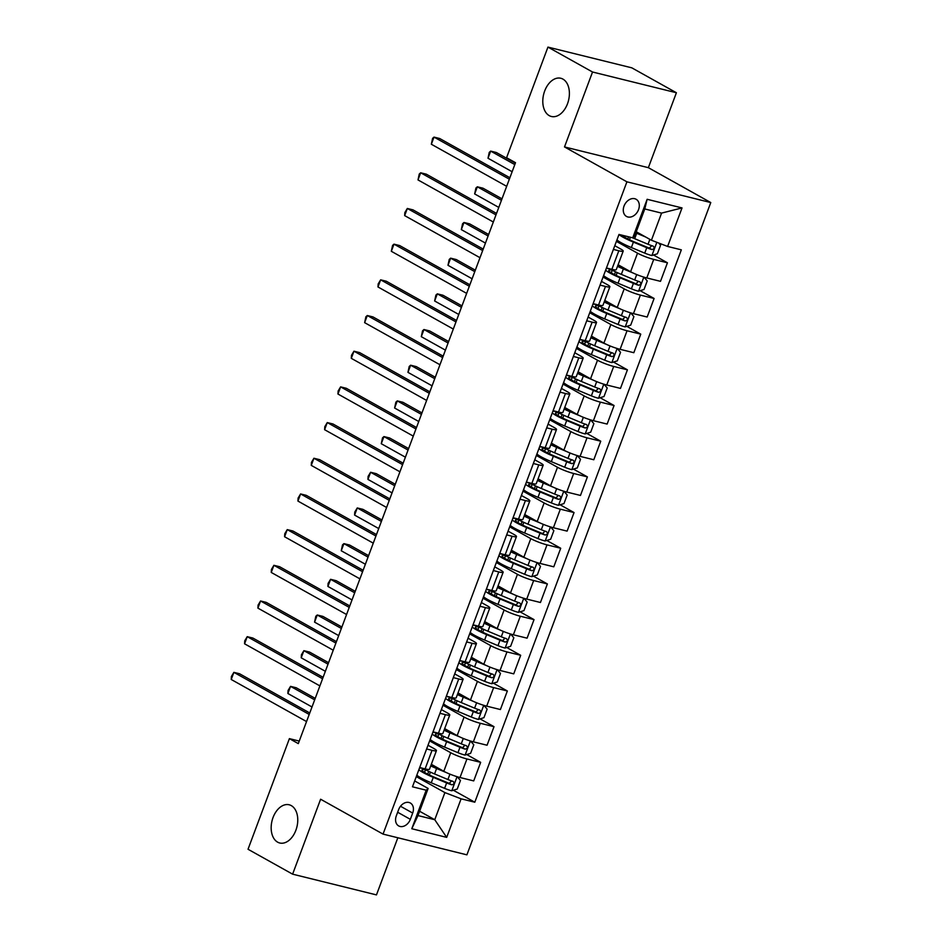 <?xml version="1.0" encoding="UTF-8"?>
<svg xmlns="http://www.w3.org/2000/svg" width="942" height="942" viewBox="0 0 942 942"><rect width="100%" height="100%" fill="white"/><g stroke="black" fill="none" stroke-linecap="round" stroke-linejoin="round"><path stroke-width="1.41" d="M549.268 115.654A19.676 12.811 103.9 0 1 544.123 92.634A19.676 12.811 103.9 0 1 560.82 78.268A19.676 12.811 103.9 0 1 562.927 79.104A19.676 12.811 103.9 0 1 568.061 102.125A19.676 12.811 103.9 0 1 551.364 116.478A19.676 12.811 103.9 0 1 549.268 115.654M277.631 842.16A19.676 12.811 103.9 0 1 272.497 819.14A19.676 12.811 103.9 0 1 289.182 804.786A19.676 12.811 103.9 0 1 291.29 805.622A19.676 12.811 103.9 0 1 296.436 828.63A19.676 12.811 103.9 0 1 279.739 842.996A19.676 12.811 103.9 0 1 277.631 842.16M624.04 206.051A9.844 7.359 119.2 0 0 626.501 216.436A9.844 7.359 119.2 0 0 638.546 209.642A9.844 7.359 119.2 0 0 636.097 199.257A9.844 7.359 119.2 0 0 624.04 206.051M676.391 92.74L592.53 72.004L564.505 146.94L648.367 167.676L676.391 92.74L631.811 67.836L547.95 47.1L506.584 157.714L515.51 162.695L298.308 743.615L289.394 738.634L248.029 849.26L292.609 874.164L376.47 894.9L397.83 837.768M648.367 167.676L710.774 202.554L466.902 854.841L383.041 834.106L626.913 181.818L710.774 202.554M410.347 819.34L412.69 813.064A9.538 7.124 119.2 0 0 410.323 802.996A9.538 7.124 119.2 0 0 398.643 809.578L396.299 815.866A9.538 7.124 119.2 0 0 398.666 825.922A9.538 7.124 119.2 0 0 410.347 819.34L397.642 812.239M461.097 798.828L446.685 837.367L411.784 828.736L426.196 790.197L428.127 788.454L417.989 815.572L434.757 819.717L444.895 792.599L461.097 798.828L474.815 802.219L681.337 249.842L667.619 246.451L651.428 240.234L661.567 213.104L644.787 208.959L634.649 236.077L632.718 237.82L647.13 199.292L682.032 207.923L667.619 246.451M632.718 237.82L619 234.44L412.478 786.806L426.196 790.197M592.53 72.004L547.95 47.1M564.505 146.94L626.913 181.818M383.041 834.106L320.621 799.228L292.609 874.164M299.262 741.083L289.394 738.634M419.602 811.25L434.757 819.717L446.685 837.367M428.127 788.454L414.68 780.942M613.395 249.43L618.823 250.772A12.305 1.637 20.5 0 0 623.215 251.09A12.305 1.637 20.5 0 0 620.754 249.029L614.796 245.697M600.054 285.108L605.482 286.45A12.305 1.637 20.5 0 0 609.874 286.768A12.305 1.637 20.5 0 0 607.413 284.708L601.455 281.375M586.713 320.798L592.141 322.14A12.305 1.637 20.5 0 0 596.533 322.458A12.305 1.637 20.5 0 0 594.072 320.386L588.114 317.054M573.372 356.476L578.8 357.819A12.305 1.637 20.5 0 0 583.192 358.137A12.305 1.637 20.5 0 0 580.731 356.076L574.773 352.744M560.031 392.155L565.459 393.497A12.305 1.637 20.5 0 0 569.851 393.827A12.305 1.637 20.5 0 0 567.39 391.754L561.432 388.422M546.69 427.845L552.118 429.187A12.305 1.637 20.5 0 0 556.51 429.505A12.305 1.637 20.5 0 0 554.049 427.444L548.091 424.112M533.349 463.523L538.777 464.865A12.305 1.637 20.5 0 0 543.169 465.195A12.305 1.637 20.5 0 0 540.708 463.123L534.75 459.79M520.008 499.213L525.436 500.555A12.305 1.637 20.5 0 0 529.828 500.873A12.305 1.637 20.5 0 0 527.367 498.801L521.409 495.48M506.666 534.891L512.095 536.233A12.305 1.637 20.5 0 0 516.487 536.551A12.305 1.637 20.5 0 0 514.026 534.491L508.068 531.158M493.325 570.569L498.754 571.912A12.305 1.637 20.5 0 0 503.146 572.241A12.305 1.637 20.5 0 0 500.685 570.169L494.727 566.837M479.984 606.259L485.413 607.602A12.305 1.637 20.5 0 0 489.805 607.92A12.305 1.637 20.5 0 0 487.344 605.859L481.386 602.527M466.643 641.938L472.072 643.28A12.305 1.637 20.5 0 0 476.452 643.61A12.305 1.637 20.5 0 0 474.003 641.537L468.044 638.205M453.302 677.628L458.73 678.97A12.305 1.637 20.5 0 0 463.111 679.288A12.305 1.637 20.5 0 0 460.662 677.227L454.703 673.895M439.961 713.306L445.389 714.648A12.305 1.637 20.5 0 0 449.77 714.966A12.305 1.637 20.5 0 0 447.32 712.906L441.362 709.573M426.62 748.996L432.048 750.327A12.305 1.637 20.5 0 0 436.429 750.656A12.305 1.637 20.5 0 0 433.979 748.584L428.021 745.252M416.293 776.62L444.895 792.599M431.33 764.315L443.812 771.286A12.305 1.637 20.5 0 0 460.014 777.515L473.72 780.906L480.667 762.349L466.714 754.554M429.634 740.93L450.747 752.74A12.305 1.637 20.5 0 0 466.949 758.958L480.667 762.349M454.633 734.195L451.124 732.735A19.523 2.602 -159.5 0 1 444.306 729.614L444.695 728.649L457.153 735.608A12.305 1.637 20.5 0 0 473.355 741.837L487.061 745.228L494.008 726.671L480.055 718.876M442.976 705.252L464.088 717.05A12.305 1.637 20.5 0 0 480.29 723.279L494.008 726.671M458.012 692.947L470.494 699.93A12.305 1.637 20.5 0 0 486.696 706.147L500.402 709.538L507.349 690.981L493.396 683.186M456.317 669.574L477.429 681.372A12.305 1.637 20.5 0 0 493.632 687.601L507.349 690.981M471.012 658.258L471.377 657.281L483.835 664.24A12.305 1.637 20.5 0 0 500.037 670.468L513.743 673.86L520.69 655.302L506.737 647.507M469.658 633.884L490.77 645.682A12.305 1.637 20.5 0 0 506.973 651.911L520.69 655.302M484.353 622.58L484.718 621.602L497.176 628.561A12.305 1.637 20.5 0 0 513.378 634.79L527.084 638.17L534.032 619.624L520.078 611.829M482.999 598.205L504.111 610.004A12.305 1.637 20.5 0 0 520.314 616.233L534.032 619.624M498.035 585.9L510.517 592.871A12.305 1.637 20.5 0 0 526.719 599.1L540.437 602.491L547.373 583.934L533.419 576.139M496.34 562.515L517.452 574.314A12.305 1.637 20.5 0 0 533.655 580.543L547.373 583.934M511.376 550.21L523.858 557.193A12.305 1.637 20.5 0 0 540.06 563.422L553.778 566.813L560.714 548.256L546.76 540.461M509.681 526.837L530.793 538.636A12.305 1.637 20.5 0 0 546.996 544.865L560.714 548.256M524.718 514.532L537.199 521.503A12.305 1.637 20.5 0 0 553.401 527.732L567.119 531.123L574.055 512.566L560.101 504.771M523.022 491.147L544.146 502.957A12.305 1.637 20.5 0 0 560.337 509.175L574.055 512.566M538.059 478.842L550.54 485.825A12.305 1.637 20.5 0 0 566.743 492.054L580.46 495.445L587.396 476.887L573.442 469.092M536.363 455.469L557.487 467.267A12.305 1.637 20.5 0 0 573.678 473.496L587.396 476.887M551.4 443.164L563.881 450.146A12.305 1.637 20.5 0 0 580.084 456.364L593.801 459.755L600.737 441.209L586.784 433.414M549.704 419.791L570.828 431.589A12.305 1.637 20.5 0 0 587.019 437.818L600.737 441.209M564.741 407.486L577.222 414.456A12.305 1.637 20.5 0 0 593.425 420.685L607.143 424.077L614.078 405.519L600.125 397.724M563.045 384.101L584.17 395.899A12.305 1.637 20.5 0 0 600.36 402.128L614.078 405.519M588.043 377.365L584.535 375.905A19.523 2.602 -159.5 0 1 577.717 372.785L578.117 371.819L590.563 378.778A12.305 1.637 20.5 0 0 606.766 385.007L620.484 388.398L627.419 369.841L613.466 362.046M576.386 348.422L597.511 360.221A12.305 1.637 20.5 0 0 613.701 366.45L627.419 369.841M591.423 336.117L603.904 343.088A12.305 1.637 20.5 0 0 620.107 349.317L633.825 352.708L640.76 334.151L626.807 326.356M589.727 312.732L610.852 324.543A12.305 1.637 20.5 0 0 627.042 330.76L640.76 334.151M604.764 300.427L617.245 307.41A12.305 1.637 20.5 0 0 633.448 313.639L647.166 317.03L654.101 298.473L640.148 290.678M603.068 277.054L624.193 288.853A12.305 1.637 20.5 0 0 640.383 295.082L654.101 298.473M617.775 265.75L618.14 264.761L630.598 271.732A12.305 1.637 20.5 0 0 646.789 277.949L660.507 281.34L667.442 262.794L653.489 254.988M616.409 241.376L637.534 253.174A12.305 1.637 20.5 0 0 653.724 259.403L667.442 262.794M636.262 231.756L651.428 240.234M419.685 767.542L425.113 768.884A12.305 1.637 20.5 0 0 429.493 769.214L436.429 750.656M474.815 802.219L453.373 790.244M433.026 731.863L438.454 733.206A12.305 1.637 20.5 0 0 442.834 733.524L449.77 714.966M446.367 696.185L451.795 697.516A12.305 1.637 20.5 0 0 456.175 697.845L463.111 679.288M459.708 660.495L465.136 661.837A12.305 1.637 20.5 0 0 469.516 662.155L476.452 643.61M473.049 624.817L478.477 626.159A12.305 1.637 20.5 0 0 482.857 626.477L489.805 607.92M486.39 589.127L491.818 590.469A12.305 1.637 20.5 0 0 496.198 590.799L503.146 572.241M499.731 553.449L505.159 554.791A12.305 1.637 20.5 0 0 509.54 555.109L516.487 536.551M513.072 517.759L518.5 519.101A12.305 1.637 20.5 0 0 522.881 519.431L529.828 500.873M526.413 482.08L531.841 483.423A12.305 1.637 20.5 0 0 536.222 483.741L543.169 465.195M539.754 446.402L545.183 447.744A12.305 1.637 20.5 0 0 549.563 448.062L556.51 429.505M553.095 410.712L558.524 412.054A12.305 1.637 20.5 0 0 562.904 412.372L569.851 393.827M566.436 375.034L571.865 376.376A12.305 1.637 20.5 0 0 576.257 376.694L583.192 358.137M579.777 339.344L585.206 340.686A12.305 1.637 20.5 0 0 589.598 341.016L596.533 322.458M593.119 303.665L598.547 305.008A12.305 1.637 20.5 0 0 602.939 305.326L609.874 286.768M606.46 267.987L611.888 269.318A12.305 1.637 20.5 0 0 616.28 269.647L623.215 251.09M417.989 815.572L411.784 828.736M647.13 199.292L644.787 208.959M682.032 207.923L661.567 213.104M309.765 712.976L239.562 673.754L233.887 672.352L309.212 714.436M231.226 679.488L231.402 676.474L233.887 672.352L231.226 679.488L306.55 721.572M441.292 769.873L437.783 768.413A19.523 2.602 -159.5 0 1 430.965 765.293L431.354 764.327M446.543 772.664L436.593 768.519A23.526 3.132 -159.5 0 1 430.73 765.917M457.2 776.738L460.461 780.471L457.259 789.031L451.654 790.774A8.148 1.083 -159.5 0 1 444.612 788.36L431.259 782.79A23.526 3.132 -159.5 0 1 416.847 775.136M418.872 769.72A23.526 3.132 20.5 0 0 433.285 777.362L446.638 782.943A8.148 1.083 20.5 0 0 451.76 784.804C454.232 784.262 454.656 783.12 453.043 781.377A8.148 1.083 -159.5 0 1 447.921 779.517L434.568 773.947A23.526 3.132 -159.5 0 1 423.076 768.389M315.217 698.375L296.224 687.766L290.548 686.365L287.887 693.5L312.002 706.971M419.496 768.036A23.526 3.132 20.5 0 1 422.499 768.272L422.899 768.342M451.642 780.918L449.204 783.367L434.474 777.268A19.523 2.602 -159.5 0 1 422.004 769.932A19.523 2.602 -159.5 0 1 425.431 769.708M314.675 699.835L290.548 686.365L288.064 690.486L287.887 693.5M323.106 677.298L252.903 638.064L247.228 636.662L322.553 678.758M244.567 643.798L244.743 640.784L247.228 636.662L244.567 643.798L319.891 685.894M336.447 641.62L266.245 602.385L260.569 600.984L335.894 643.08M257.908 608.12L258.084 605.105L260.569 600.984L257.908 608.12L333.233 650.216M349.788 605.93L279.586 566.707L273.91 565.306L349.235 607.39M271.249 572.442L271.426 569.427L273.91 565.306L271.249 572.442L346.574 614.525M459.884 736.985L449.935 732.841A23.526 3.132 -159.5 0 1 444.071 730.227M470.541 741.048L473.802 744.792L470.6 753.353L464.995 755.084A8.148 1.083 -159.5 0 1 457.953 752.682L444.6 747.112A23.526 3.132 -159.5 0 1 430.188 739.458M432.213 734.03A23.526 3.132 20.5 0 0 446.626 741.684L459.99 747.253A8.148 1.083 20.5 0 0 465.101 749.126C467.573 748.572 467.997 747.43 466.384 745.699A8.148 1.083 -159.5 0 1 461.262 743.827L447.909 738.257A23.526 3.132 -159.5 0 1 436.417 732.699M328.558 662.697L309.565 652.076L303.889 650.675L301.228 657.81L325.343 671.293M432.837 732.358A23.526 3.132 20.5 0 1 435.84 732.593L436.24 732.652M464.983 745.24L462.546 747.689L447.815 741.578A19.523 2.602 -159.5 0 1 435.345 734.254A19.523 2.602 -159.5 0 1 438.772 734.018M328.016 664.157L303.889 650.675L301.405 654.796L301.228 657.81M467.974 698.517L464.465 697.045A19.523 2.602 -159.5 0 1 457.647 693.924M473.225 701.307L463.276 697.151A23.526 3.132 -159.5 0 1 457.412 694.548M483.882 705.37L487.144 709.102L483.941 717.674L478.336 719.405A8.148 1.083 -159.5 0 1 471.294 717.003L457.942 711.422A23.526 3.132 -159.5 0 1 443.529 703.78M445.554 698.352A23.526 3.132 20.5 0 0 459.967 706.005L473.331 711.575A8.148 1.083 20.5 0 0 478.442 713.435C480.915 712.894 481.338 711.752 479.725 710.009A8.148 1.083 -159.5 0 1 474.603 708.149L461.25 702.579A23.526 3.132 -159.5 0 1 449.758 697.021M341.899 627.007L322.906 616.398L317.242 614.996L314.569 622.132L338.684 635.614M446.178 696.668A23.526 3.132 20.5 0 1 449.181 696.915L449.581 696.974M478.324 709.55L475.887 711.999L461.156 705.899A19.523 2.602 -159.5 0 1 448.686 698.564A19.523 2.602 -159.5 0 1 452.113 698.34M341.357 628.467L317.242 614.996L315.817 616.256L314.569 622.132M481.315 662.827L477.806 661.366A19.523 2.602 -159.5 0 1 470.988 658.246M486.567 665.617L476.617 661.472A23.526 3.132 -159.5 0 1 470.753 658.87M497.223 669.68L500.485 673.424L497.282 681.984L491.677 683.715A8.148 1.083 -159.5 0 1 484.635 681.313L471.283 675.744A23.526 3.132 -159.5 0 1 456.87 668.09M458.895 662.673A23.526 3.132 20.5 0 0 473.308 670.315L486.673 675.897A8.148 1.083 20.5 0 0 491.795 677.757C494.256 677.204 494.68 676.062 493.066 674.331A8.148 1.083 -159.5 0 1 487.944 672.47L474.591 666.889A23.526 3.132 -159.5 0 1 463.099 661.331M355.24 591.329L336.247 580.708L330.583 579.306L327.91 586.442L352.037 599.924M459.519 660.99A23.526 3.132 20.5 0 1 462.522 661.225L462.922 661.296M491.665 673.871L489.228 676.321L474.497 670.221A19.523 2.602 -159.5 0 1 462.027 662.885A19.523 2.602 -159.5 0 1 465.454 662.662M354.698 592.789L330.583 579.306L328.087 583.428L327.91 586.442M363.129 570.251L292.927 531.017L287.251 529.616L362.576 571.712M284.59 536.752L284.767 533.737L287.251 529.616L284.59 536.752L359.915 578.847M494.656 627.148L491.147 625.688A19.523 2.602 -159.5 0 1 484.329 622.556M499.908 629.939L489.958 625.782A23.526 3.132 -159.5 0 1 484.094 623.18M510.564 634.001L513.826 637.746L510.623 646.306L505.018 648.037A8.148 1.083 -159.5 0 1 497.977 645.635L484.624 640.054A23.526 3.132 -159.5 0 1 470.211 632.412M472.236 626.983A23.526 3.132 20.5 0 0 486.649 634.637L500.014 640.207A8.148 1.083 20.5 0 0 505.136 642.067C507.597 641.526 508.021 640.383 506.407 638.641A8.148 1.083 -159.5 0 1 501.285 636.78L487.932 631.211A23.526 3.132 -159.5 0 1 476.44 625.653M368.581 555.65L349.588 545.029L343.924 543.628L341.251 550.764L365.378 564.246M472.86 625.3A23.526 3.132 20.5 0 1 475.863 625.547L476.263 625.606M505.006 638.193L502.569 640.642L487.838 634.531A19.523 2.602 -159.5 0 1 475.369 627.195A19.523 2.602 -159.5 0 1 478.795 626.972M368.039 557.111L343.924 543.628L342.499 544.888L341.251 550.764M376.47 534.561L306.268 495.339L300.592 493.938L375.929 536.022M297.931 501.073L298.108 498.059L300.592 493.938L297.931 501.073L373.256 543.157M389.811 498.883L319.609 459.649L313.933 458.248L389.27 500.343M311.272 465.383L311.449 462.369L313.933 458.248L311.272 465.383L386.597 507.479M403.152 463.193L332.95 423.971L327.274 422.569L402.611 464.653M324.613 429.705L324.79 426.691L327.274 422.569L324.613 429.705L399.938 471.801M416.494 427.515L346.291 388.281L340.615 386.879L415.952 428.975M337.954 394.027L338.131 391.001L340.615 386.879L337.954 394.027L413.279 436.111M429.835 391.837L359.632 352.602L353.968 351.201L429.293 393.297M351.295 358.337L351.472 355.322L353.968 351.201L351.295 358.337L426.62 400.432M507.997 591.458L504.488 589.998A19.523 2.602 -159.5 0 1 497.67 586.878L498.059 585.912M513.249 594.249L503.299 590.104A23.526 3.132 -159.5 0 1 497.435 587.502M523.905 598.323L527.167 602.056L523.964 610.616L518.359 612.359A8.148 1.083 -159.5 0 1 511.318 609.945L497.965 604.375A23.526 3.132 -159.5 0 1 483.552 596.722M485.577 591.305A23.526 3.132 20.5 0 0 499.99 598.947L513.355 604.529A8.148 1.083 20.5 0 0 518.477 606.389C520.938 605.847 521.362 604.705 519.748 602.962A8.148 1.083 -159.5 0 1 514.626 601.102L501.274 595.521A23.526 3.132 -159.5 0 1 489.781 589.963M381.934 519.96L362.929 509.351L357.265 507.95L354.592 515.086L378.719 528.556M486.202 589.621A23.526 3.132 20.5 0 1 489.204 589.857L489.605 589.928M518.347 602.503L515.91 604.952L501.179 598.853A19.523 2.602 -159.5 0 1 488.71 591.517A19.523 2.602 -159.5 0 1 492.136 591.293M381.38 521.421L357.265 507.95L354.769 512.059L354.592 515.086M521.338 555.78L517.829 554.32A19.523 2.602 -159.5 0 1 511.011 551.2L511.4 550.234M526.59 558.571L516.64 554.414A23.526 3.132 -159.5 0 1 510.776 551.812M537.246 562.633L540.508 566.377L537.305 574.938L531.7 576.669A8.148 1.083 -159.5 0 1 524.659 574.267L511.306 568.697A23.526 3.132 -159.5 0 1 496.893 561.043M498.919 555.615A23.526 3.132 20.5 0 0 513.331 563.269L526.696 568.838A8.148 1.083 20.5 0 0 531.818 570.699C534.279 570.157 534.703 569.015 533.09 567.284A8.148 1.083 -159.5 0 1 527.967 565.412L514.615 559.842A23.526 3.132 -159.5 0 1 503.122 554.285M395.275 484.282L376.27 473.661L370.606 472.26L367.933 479.396L392.06 492.878M499.543 553.943A23.526 3.132 20.5 0 1 502.545 554.179L502.946 554.237M531.688 566.825L529.251 569.274L514.52 563.163A19.523 2.602 -159.5 0 1 502.051 555.839A19.523 2.602 -159.5 0 1 505.477 555.603M394.722 485.742L370.606 472.26L368.11 476.381L367.933 479.396M534.679 520.102L531.17 518.63A19.523 2.602 -159.5 0 1 524.353 515.51M539.931 522.892L529.981 518.736A23.526 3.132 -159.5 0 1 524.117 516.134M550.587 526.955L553.849 530.687L550.646 539.26L545.041 540.991A8.148 1.083 -159.5 0 1 538 538.588L524.647 533.007A23.526 3.132 -159.5 0 1 510.234 525.353M512.26 519.937A23.526 3.132 20.5 0 0 526.672 527.591L540.037 533.16A8.148 1.083 20.5 0 0 545.159 535.021C547.62 534.479 548.044 533.337 546.431 531.594A8.148 1.083 -159.5 0 1 541.309 529.734L527.956 524.164A23.526 3.132 -159.5 0 1 516.463 518.606M408.616 448.592L389.611 437.983L383.947 436.582L381.274 443.717L405.401 457.188M512.884 518.253A23.526 3.132 20.5 0 1 515.886 518.5L516.287 518.559M545.029 531.135L542.592 533.584L527.861 527.485A19.523 2.602 -159.5 0 1 515.392 520.149A19.523 2.602 -159.5 0 1 518.818 519.925M408.063 450.052L383.947 436.582L382.523 437.842L381.274 443.717M548.02 484.412L544.511 482.952A19.523 2.602 -159.5 0 1 537.694 479.831L538.082 478.866M553.272 487.202L543.322 483.058A23.526 3.132 -159.5 0 1 537.458 480.455M563.928 491.265L567.19 495.009L563.987 503.57L558.382 505.301A8.148 1.083 -159.5 0 1 551.341 502.898L537.988 497.329A23.526 3.132 -159.5 0 1 523.575 489.675M525.601 484.247A23.526 3.132 20.5 0 0 540.013 491.901L553.378 497.47A8.148 1.083 20.5 0 0 558.5 499.342C560.961 498.789 561.385 497.647 559.772 495.916A8.148 1.083 -159.5 0 1 554.65 494.055L541.297 488.474A23.526 3.132 -159.5 0 1 529.804 482.916M421.957 412.914L402.952 402.293L397.288 400.892L394.616 408.027L418.743 421.51M526.225 482.575A23.526 3.132 20.5 0 1 529.227 482.81L529.628 482.881M558.37 495.457L555.933 497.906L541.203 491.806A19.523 2.602 -159.5 0 1 528.733 484.471A19.523 2.602 -159.5 0 1 532.159 484.235M421.404 414.374L397.288 400.892L395.864 402.163L394.616 408.027M561.361 448.733L557.852 447.273A19.523 2.602 -159.5 0 1 551.035 444.141M566.613 451.524L556.663 447.368A23.526 3.132 -159.5 0 1 550.799 444.765M577.269 455.587L580.531 459.319L577.328 467.891L571.723 469.622A8.148 1.083 -159.5 0 1 564.682 467.22L551.329 461.639A23.526 3.132 -159.5 0 1 536.916 453.997M538.942 448.569A23.526 3.132 20.5 0 0 553.354 456.222L566.719 461.792A8.148 1.083 20.5 0 0 571.841 463.652C574.302 463.111 574.726 461.969 573.113 460.226A8.148 1.083 -159.5 0 1 567.991 458.365L554.638 452.796A23.526 3.132 -159.5 0 1 543.145 447.238M435.298 377.236L416.293 366.615L410.63 365.213L407.957 372.349L432.084 385.831M539.566 446.885A23.526 3.132 20.5 0 1 542.568 447.132L542.969 447.191M571.712 459.767L569.274 462.216L554.544 456.116A19.523 2.602 -159.5 0 1 542.074 448.781A19.523 2.602 -159.5 0 1 545.5 448.557M434.745 378.696L410.63 365.213L409.205 366.473L407.957 372.349M443.176 356.147L372.973 316.924L367.309 315.523L442.634 357.607M364.636 322.659L365.885 316.783L367.309 315.523L364.636 322.659L439.961 364.742M574.702 413.043L571.193 411.583A19.523 2.602 -159.5 0 1 564.376 408.463L564.776 407.497M579.954 415.834L570.004 411.689A23.526 3.132 -159.5 0 1 564.14 409.087M590.61 419.908L593.872 423.641L590.669 432.201L585.064 433.944A8.148 1.083 -159.5 0 1 578.035 431.53L564.67 425.961A23.526 3.132 -159.5 0 1 550.258 418.307M552.283 412.89A23.526 3.132 20.5 0 0 566.695 420.532L580.06 426.114A8.148 1.083 20.5 0 0 585.182 427.974C587.643 427.421 588.067 426.29 586.454 424.548A8.148 1.083 -159.5 0 1 581.344 422.687L567.979 417.106A23.526 3.132 -159.5 0 1 556.486 411.548M448.639 341.546L429.634 330.925L423.971 329.523L421.298 336.671L445.425 350.141M552.907 411.207A23.526 3.132 20.5 0 1 555.91 411.442L556.31 411.513M585.053 424.088L582.615 426.538L567.885 420.438A19.523 2.602 -159.5 0 1 555.415 413.102A19.523 2.602 -159.5 0 1 558.841 412.879M448.086 343.006L423.971 329.523L422.546 330.795L421.298 336.671M456.517 320.468L386.314 281.234L380.65 279.833L455.975 321.928M377.978 286.969L378.154 283.954L380.65 279.833L377.978 286.969L453.302 329.064M593.295 380.156L583.345 375.999A23.526 3.132 -159.5 0 1 577.481 373.397M603.952 384.218L607.213 387.963L604.01 396.523L598.417 398.254A8.148 1.083 -159.5 0 1 591.376 395.852L578.011 390.282A23.526 3.132 -159.5 0 1 563.599 382.629M565.624 377.2A23.526 3.132 20.5 0 0 580.037 384.854L593.401 390.424A8.148 1.083 20.5 0 0 598.523 392.284C600.984 391.742 601.408 390.6 599.795 388.858A8.148 1.083 -159.5 0 1 594.685 386.997L581.32 381.428A23.526 3.132 -159.5 0 1 569.828 375.87M461.98 305.867L442.976 295.246L437.312 293.845L434.639 300.981L458.766 314.463M566.248 375.528A23.526 3.132 20.5 0 1 569.251 375.764L569.651 375.823M598.394 388.41L595.956 390.859L581.226 384.748A19.523 2.602 -159.5 0 1 568.756 377.424A19.523 2.602 -159.5 0 1 572.183 377.189M461.427 307.327L437.312 293.845L435.887 295.117L434.639 300.981M469.858 284.778L399.655 245.556L393.992 244.155L469.316 286.238M391.319 251.29L392.567 245.415L393.992 244.155L391.319 251.29L466.643 293.374M601.385 341.687L597.876 340.215A19.523 2.602 -159.5 0 1 591.058 337.095M606.636 344.466L596.686 340.321A23.526 3.132 -159.5 0 1 590.822 337.719M617.293 348.54L620.554 352.273L617.351 360.845L611.758 362.576A8.148 1.083 -159.5 0 1 604.717 360.162L591.352 354.592A23.526 3.132 -159.5 0 1 576.94 346.939M578.965 341.522A23.526 3.132 20.5 0 0 593.378 349.176L606.742 354.745A8.148 1.083 20.5 0 0 611.864 356.606C614.325 356.064 614.749 354.922 613.148 353.179A8.148 1.083 -159.5 0 1 608.026 351.319L594.661 345.749A23.526 3.132 -159.5 0 1 583.169 340.192M475.321 270.177L456.317 259.568L450.653 258.167L447.98 265.303L472.107 278.773M579.601 339.838A23.526 3.132 20.5 0 1 582.603 340.086L582.992 340.144M611.735 352.72L609.297 355.169L594.567 349.07A19.523 2.602 -159.5 0 1 582.109 341.734A19.523 2.602 -159.5 0 1 585.524 341.51M474.768 271.637L450.653 258.167L449.228 259.427L447.98 265.303M483.199 249.1L412.996 209.866L407.333 208.465L482.657 250.56M404.66 215.612L404.836 212.586L407.333 208.465L404.66 215.612L479.984 257.696M614.726 305.997L611.217 304.537A19.523 2.602 -159.5 0 1 604.399 301.416L604.799 300.451M619.977 308.788L610.027 304.643A23.526 3.132 -159.5 0 1 604.163 302.041M630.634 312.85L633.895 316.594L630.693 325.155L625.099 326.886A8.148 1.083 -159.5 0 1 618.058 324.484L604.693 318.914A23.526 3.132 -159.5 0 1 590.281 311.26M592.306 305.832A23.526 3.132 20.5 0 0 606.719 313.486L620.083 319.055A8.148 1.083 20.5 0 0 625.205 320.928C627.666 320.374 628.09 319.232 626.489 317.501A8.148 1.083 -159.5 0 1 621.367 315.641L608.002 310.059A23.526 3.132 -159.5 0 1 596.51 304.502M488.663 234.499L469.658 223.878L463.994 222.477L461.321 229.613L485.448 243.095M592.942 304.16A23.526 3.132 20.5 0 1 595.945 304.396L596.333 304.466M625.076 317.042L622.638 319.491L607.908 313.38A19.523 2.602 -159.5 0 1 595.45 306.056A19.523 2.602 -159.5 0 1 598.865 305.82M488.109 235.959L463.994 222.477L462.569 223.749L461.321 229.613M496.54 213.422L426.337 174.188L420.674 172.786L495.998 214.882M418.001 179.922L419.249 174.058L420.674 172.786L418.001 179.922L493.325 222.018M628.067 270.319L624.558 268.859A19.523 2.602 -159.5 0 1 617.74 265.726M633.318 273.109L623.368 268.953A23.526 3.132 -159.5 0 1 617.505 266.351M643.975 277.172L647.236 280.904L644.034 289.477L638.441 291.208A8.148 1.083 -159.5 0 1 631.399 288.805L618.034 283.224A23.526 3.132 -159.5 0 1 603.622 275.582M605.647 270.154A23.526 3.132 20.5 0 0 620.06 277.808L633.424 283.377A8.148 1.083 20.5 0 0 638.546 285.238C641.007 284.696 641.431 283.554 639.83 281.811A8.148 1.083 -159.5 0 1 634.708 279.951L621.343 274.381A23.526 3.132 -159.5 0 1 609.851 268.823M502.004 198.821L482.999 188.2L477.335 186.799L474.662 193.934L498.789 207.417M606.283 268.47A23.526 3.132 20.5 0 1 609.286 268.717L609.674 268.776M638.417 281.352L635.98 283.801L621.249 277.702A19.523 2.602 -159.5 0 1 608.791 270.366A19.523 2.602 -159.5 0 1 612.206 270.142M501.45 200.281L477.335 186.799L475.91 188.059L474.662 193.934M509.881 177.732L439.678 138.509L434.015 137.108L509.339 179.192M431.342 144.244L432.59 138.368L434.015 137.108L431.342 144.244L506.666 186.328M641.408 234.629L637.899 233.169A19.523 2.602 -159.5 0 1 636.038 232.38M645.635 236.995L636.71 233.275A23.526 3.132 -159.5 0 1 635.838 232.91M658.646 243.001L660.577 245.226L657.375 253.787L651.782 255.517A8.148 1.083 -159.5 0 1 644.74 253.115L631.376 247.546A23.526 3.132 -159.5 0 1 616.963 239.892M618.988 234.476A23.526 3.132 20.5 0 0 633.401 242.118L646.765 247.699A8.148 1.083 20.5 0 0 651.888 249.559C654.349 249.006 654.772 247.864 653.171 246.133A8.148 1.083 -159.5 0 1 648.049 244.272L634.684 238.691A23.526 3.132 -159.5 0 1 632.541 237.784M515.345 163.131L496.34 152.51L490.676 151.109L488.003 158.244L512.13 171.727M651.758 245.674L649.321 248.123L634.59 242.023A19.523 2.602 -159.5 0 1 622.262 235.241M514.791 164.591L490.676 151.109L489.251 152.38L488.003 158.244M450.747 752.74L443.812 771.286M464.088 717.05L457.153 735.608M477.429 681.372L470.494 699.93M490.77 645.682L483.835 664.24M504.111 610.004L497.176 628.561M517.452 574.314L510.517 592.871M530.793 538.636L523.858 557.193M544.146 502.957L537.199 521.503M557.487 467.267L550.54 485.825M570.828 431.589L563.881 450.146M584.17 395.899L577.222 414.456M597.511 360.221L590.563 378.778M610.852 324.543L603.904 343.088M624.193 288.853L617.245 307.41M637.534 253.174L630.598 271.732M466.949 758.958L460.014 777.515M432.048 750.327L425.113 768.884M445.389 714.648L438.454 733.206M480.29 723.279L473.355 741.837M458.73 678.97L451.795 697.516M493.632 687.601L486.696 706.147M472.072 643.28L465.136 661.837M506.973 651.911L500.037 670.468M485.413 607.602L478.477 626.159M520.314 616.233L513.378 634.79M498.754 571.912L491.818 590.469M533.655 580.543L526.719 599.1M512.095 536.233L505.159 554.791M546.996 544.865L540.06 563.422M525.436 500.555L518.5 519.101M560.337 509.175L553.401 527.732M538.777 464.865L531.841 483.423M573.678 473.496L566.743 492.054M552.118 429.187L545.183 447.744M587.019 437.818L580.084 456.364M565.459 393.497L558.524 412.054M600.36 402.128L593.425 420.685M578.8 357.819L571.865 376.376M613.701 366.45L606.766 385.007M592.141 322.14L585.206 340.686M627.042 330.76L620.107 349.317M605.482 286.45L598.547 305.008M640.383 295.082L633.448 313.639M618.823 250.772L611.888 269.318M653.724 259.403L646.789 277.949M400.503 806.246L412.69 813.064M451.795 790.727L457.047 776.691M434.568 773.947L436.593 768.519M428.728 771.357L427.68 774.159M425.513 769.755L424.524 772.405M431.259 782.79L433.285 777.362M447.921 779.517L449.935 774.136M444.612 788.36L446.638 782.943M449.204 783.367L451.76 784.804M465.136 755.048L470.388 741.001M447.909 738.257L449.935 732.841M442.069 735.667L441.021 738.481M438.854 734.065L437.865 736.715M444.6 747.112L446.626 741.684M461.262 743.827L463.276 738.457M457.953 752.682L459.99 747.253M462.546 747.689L465.101 749.126M478.477 719.358L483.729 705.322M461.25 702.579L463.276 697.151M458.036 692.959L457.671 693.948M455.41 699.988L454.362 702.791M452.195 698.387L451.206 701.036M457.942 711.422L459.967 706.005M474.603 708.149L476.617 702.779M471.294 717.003L473.331 711.575M475.887 711.999L478.442 713.435M491.818 683.68L497.07 669.632M474.591 666.889L476.617 661.472M468.751 664.31L467.703 667.113M465.536 662.697L464.547 665.346M471.283 675.744L473.308 670.315M487.944 672.47L489.958 667.089M484.635 681.313L486.673 675.897M489.228 676.321L491.795 677.757M505.159 647.99L510.411 633.954M487.932 631.211L489.958 625.782M482.092 628.62L481.044 631.423M478.877 627.019L477.888 629.668M484.624 640.054L486.649 634.637M501.285 636.78L503.299 631.411M497.977 645.635L500.014 640.207M502.569 640.642L505.136 642.067M518.5 612.312L523.752 598.276M501.274 595.521L503.299 590.104M495.433 592.942L494.385 595.744M492.219 591.329L491.229 593.99M497.965 604.375L499.99 598.947M514.626 601.102L516.64 595.721M511.318 609.945L513.355 604.529M515.91 604.952L518.477 606.389M531.841 576.634L537.093 562.586M514.615 559.842L516.64 554.414M508.774 557.252L507.726 560.066M505.56 555.65L504.571 558.3M511.306 568.697L513.331 563.269M527.967 565.412L529.981 560.043M524.659 574.267L526.696 568.838M529.251 569.274L531.818 570.699M545.183 540.943L550.434 526.908M527.956 524.164L529.981 518.736M524.741 514.544L524.376 515.533M522.115 521.574L521.067 524.376M518.901 519.972L517.912 522.622M524.647 533.007L526.672 527.591M541.309 529.734L543.322 524.364M538 538.588L540.037 533.16M542.592 533.584L545.159 535.021M558.524 505.265L563.775 491.218M541.297 488.474L543.322 483.058M535.456 485.884L534.408 488.698M532.242 484.282L531.253 486.932M537.988 497.329L540.013 491.901M554.65 494.055L556.663 488.674M551.341 502.898L553.378 497.47M555.933 497.906L558.5 499.342M571.865 469.575L577.116 455.539M554.638 452.796L556.663 447.368M551.435 443.187L551.058 444.165M548.797 450.205L547.749 453.008M545.583 448.604L544.594 451.253M551.329 461.639L553.354 456.222M567.991 458.365L570.004 452.996M564.682 467.22L566.719 461.792M569.274 462.216L571.841 463.652M585.206 433.897L590.457 419.861M567.979 417.106L570.004 411.689M562.139 414.527L561.091 417.33M558.924 412.914L557.935 415.575M564.67 425.961L566.695 420.532M581.344 422.687L583.345 417.306M578.035 431.53L580.06 426.114M582.615 426.538L585.182 427.974M598.547 398.207L603.798 384.171M581.32 381.428L583.345 375.999M575.491 378.837L574.432 381.64M572.265 377.236L571.276 379.885M578.011 390.282L580.037 384.854M594.685 386.997L596.686 381.628M591.376 395.852L593.401 390.424M595.956 390.859L598.523 392.284M611.888 362.529L617.14 348.493M594.661 345.749L596.686 340.321M591.458 336.129L591.081 337.118M588.832 343.159L587.773 345.961M585.606 341.557L584.617 344.207M591.352 354.592L593.378 349.176M608.026 351.319L610.027 345.938M604.717 360.162L606.742 354.745M609.297 355.169L611.864 356.606M625.241 326.85L630.481 312.803M608.002 310.059L610.027 304.643M602.173 307.469L601.126 310.283M598.947 305.867L597.958 308.517M604.693 318.914L606.719 313.486M621.367 315.641L623.368 310.259M618.058 324.484L620.083 319.055M622.638 319.491L625.205 320.928M638.582 291.16L643.822 277.125M621.343 274.381L623.368 268.953M615.515 271.791L614.467 274.593M612.288 270.189L611.299 272.839M618.034 283.224L620.06 277.808M634.708 279.951L636.71 274.581M631.399 288.805L633.424 283.377M635.98 283.801L638.546 285.238M651.923 255.482L656.845 242.306M634.684 238.691L636.71 233.275M628.585 236.807L627.808 238.915M625.099 235.936L624.64 237.149M631.376 247.546L633.401 242.118M648.049 244.272L649.874 239.362M644.74 253.115L646.765 247.699M649.321 248.123L651.888 249.559M432.661 766.129L432.99 765.245M429.352 774.983L430.412 772.134M446.002 730.45L446.331 729.555M442.693 739.305L443.753 736.456M459.343 694.772L459.672 693.877M456.034 703.615L457.094 700.766M472.684 659.082L473.014 658.199M469.375 667.937L470.435 665.087M486.025 623.404L486.355 622.509M482.716 632.247L483.776 629.409M499.366 587.714L499.696 586.831M496.057 596.569L497.117 593.719M512.707 552.036L513.037 551.141M509.398 560.89L510.458 558.041M526.048 516.357L526.378 515.462M522.739 525.2L523.799 522.351M539.389 480.667L539.719 479.784M536.08 489.522L537.14 486.673M552.73 444.989L553.06 444.094M549.422 453.832L550.493 450.994M566.071 409.299L566.401 408.416M562.763 418.154L563.834 415.304M579.412 373.621L579.742 372.726M576.104 382.464L577.175 379.626M592.753 337.942L593.083 337.048M589.445 346.786L590.516 343.936M606.095 302.252L606.424 301.358M602.786 311.107L603.857 308.258M619.436 266.574L619.777 265.679M616.127 275.417L617.198 272.568M629.468 239.739L630.398 237.254"/></g></svg>
